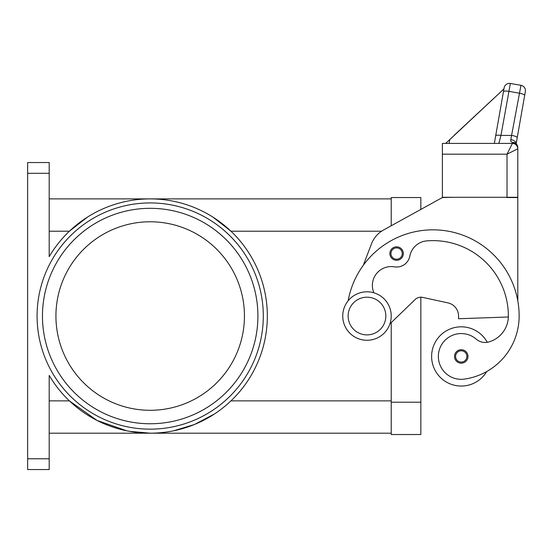 <?xml version="1.0" encoding="UTF-8"?>
<svg xmlns="http://www.w3.org/2000/svg" width="553" height="553" viewBox="0 0 553 553"><rect width="100%" height="100%" fill="white"/><g stroke="black" fill="none" stroke-linecap="round" stroke-linejoin="round"><path stroke-width="0.83" d="M366.985 340.275A24.235 24.235 0 0 0 391.22 316.04A24.235 24.235 0 0 0 366.985 291.804A24.235 24.235 0 0 0 342.742 316.04A24.235 24.235 0 0 0 366.985 340.275M366.985 334.89A18.85 18.85 0 0 0 385.835 316.04A18.85 18.85 0 0 0 366.985 297.189A18.85 18.85 0 0 0 348.127 316.04A18.85 18.85 0 0 0 366.985 334.89M373.869 292.8A18.85 18.85 0 0 1 394.358 266.836A13.466 13.466 0 0 0 409.828 256.108A18.85 18.85 0 0 1 426.798 240.887A75.408 75.408 0 0 1 508.366 316.04A26.931 26.931 0 0 1 488.748 341.961A13.466 13.466 0 0 1 476.257 339.162A22.894 22.894 0 0 0 438.584 359.692A22.894 22.894 0 0 0 464.492 379.095A63.706 63.706 0 0 0 519.143 316.04A86.178 86.178 0 0 0 348.141 300.791A86.178 86.178 0 0 1 363.286 265.322L371.443 243.949A26.931 26.931 0 0 1 383.595 229.979L442.386 197.545L420.847 209.428L420.847 197.545L391.22 197.545L391.22 225.776M486.73 371.526A29.627 29.627 0 0 1 431.617 356.436A29.627 29.627 0 0 1 487.269 342.286M461.243 363.169A6.733 6.733 0 0 1 454.511 356.436A6.733 6.733 0 0 1 461.243 349.703A6.733 6.733 0 0 1 467.976 356.436A6.733 6.733 0 0 1 461.243 363.169M396.605 260.29A6.733 6.733 0 0 1 389.872 253.557A6.733 6.733 0 0 1 396.605 246.825A6.733 6.733 0 0 1 403.337 253.557A6.733 6.733 0 0 1 396.605 260.29M445.69 143.414L503.942 88.902L504.136 87.823L495.661 135.886A5.385 1.376 10 0 1 497.292 135.209A5.385 1.376 10 0 1 500.963 135.43L510.371 83.455L520.981 85.321A5.385 5.385 0 0 1 524.458 87.54A5.385 5.385 0 0 0 520.981 85.321L510.785 139.646L510.737 141.188L512.41 142.633L512.41 143.414L507.025 154.183L517.795 148.798L517.795 147.63A5.385 4.998 180 0 0 512.41 142.633A5.385 4.078 -62.3 0 1 514.912 142.861A5.385 4.078 -62.3 0 1 514.933 142.874M442.386 154.183L442.386 197.276L517.795 197.276L517.795 148.798A5.385 5.385 0 0 0 516.219 144.99A5.385 5.385 0 0 1 517.795 148.798A5.385 5.385 0 0 0 512.41 143.414L442.386 143.414L442.386 154.183L507.025 154.183L507.025 197.545L517.795 197.545L517.795 300.867M510.371 83.455A5.385 5.385 0 0 0 504.136 87.823A5.385 5.385 0 0 1 510.371 83.455M504.087 88.079L494.334 143.414L498.847 143.414L500.963 135.43L511.898 135.43A5.385 1.376 10 0 1 515.742 136.487A5.385 1.376 10 0 1 517.207 137.759L525.35 91.563A5.385 5.385 0 0 0 524.458 87.54A5.385 5.385 0 0 1 525.35 91.563L516.149 143.752M49.196 173.303L49.196 256.668A117.153 117.153 0 0 1 267.334 316.04A117.153 117.153 0 0 1 49.196 375.411L49.196 458.776L27.65 458.776L27.65 173.303L49.196 173.303L49.196 162.534L27.65 162.534L27.65 173.303M90.816 417.031A117.153 117.153 0 0 0 126.92 430.856L97.072 420.446L69.395 400.87L49.196 400.87M214.364 414.045L194.407 424.524L173.455 430.856M192.658 206.857L193.045 207.009M212.857 217.059L230.981 231.209L381.584 231.209M129.022 431.264L150.188 433.193L391.22 433.193M107.323 207.009A117.153 117.153 0 0 1 107.711 206.857L107.323 207.009M27.65 458.776L27.65 469.545L49.196 469.545L49.196 458.776M150.188 221.781A94.259 94.259 0 0 0 55.929 316.04A94.259 94.259 0 0 0 150.188 410.298A94.259 94.259 0 0 0 244.447 316.04A94.259 94.259 0 0 0 150.188 221.781M49.196 353.526A107.724 107.724 0 0 1 42.463 316.04A107.724 107.724 0 0 0 150.188 423.764A107.724 107.724 0 0 1 42.463 316.04A107.724 107.724 0 0 1 150.188 208.315A107.724 107.724 0 0 1 257.912 316.04A107.724 107.724 0 0 1 112.701 417.031M49.196 433.193L150.188 433.193M49.196 198.886L391.22 198.886M49.196 231.209L69.395 231.209L87.519 217.059M391.22 322.599L391.22 434.534L420.847 434.534L420.847 297.189A8.081 8.081 0 0 1 422.554 297.369A8.081 8.081 0 0 0 415.234 299.45L389.927 323.844M510.785 139.646A5.385 3.47 10 0 1 516.122 143.732M512.41 143.414A5.385 5.385 0 0 1 516.219 144.99A5.385 5.385 0 0 0 512.41 143.414A5.385 5.385 0 0 1 516.219 144.99M503.942 88.902L454.11 135.367M449.796 139.391L449.091 143.414M495.661 135.886L494.334 143.414M442.386 197.545L453.163 197.276M508.352 316.993L458.548 318.735L458.548 316.04A13.466 13.466 0 0 0 447.937 302.878L422.554 297.369M461.243 362.091A5.654 5.654 0 0 0 466.898 356.436A5.654 5.654 0 0 0 461.243 350.782A5.654 5.654 0 0 0 455.582 356.436A5.654 5.654 0 0 0 461.243 362.091M396.605 259.212A5.654 5.654 0 0 0 402.259 253.557A5.654 5.654 0 0 0 396.605 247.903A5.654 5.654 0 0 0 390.95 253.557A5.654 5.654 0 0 0 396.605 259.212M503.437 91.777A5.385 1.376 -170 0 1 505.069 91.1A5.385 1.376 -170 0 1 508.739 91.314L519.35 93.187A5.385 1.376 10 0 1 523.186 94.252A5.385 1.376 10 0 1 524.652 95.517M37.079 316.04A113.109 113.109 0 0 0 150.188 429.149A113.109 113.109 0 0 0 263.297 316.04A113.109 113.109 0 0 0 150.188 202.93A113.109 113.109 0 0 0 37.079 316.04M230.981 400.87L391.22 400.87M420.847 402.218L391.22 402.218M517.795 147.63A5.385 5.385 0 0 0 514.912 142.861"/></g></svg>
